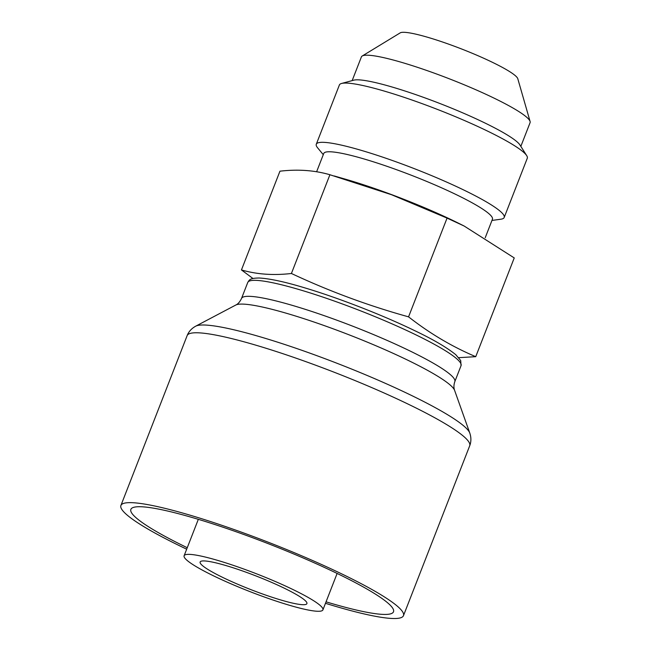 <?xml version="1.0" encoding="UTF-8"?>
<svg xmlns="http://www.w3.org/2000/svg" width="651" height="651" viewBox="0 0 651 651"><rect width="100%" height="100%" fill="white"/><g stroke="black" fill="none" stroke-linecap="round" stroke-linejoin="round"><path stroke-width="0.98" d="M184.119 555.759A74.483 9.48 21.3 0 0 184.282 557.191A74.483 9.48 -158.7 0 0 254.736 593.452A74.483 9.48 -158.7 0 0 322.912 609.873A74.483 9.48 -158.7 0 0 322.75 608.449A74.483 9.48 21.3 0 0 252.303 572.188A74.483 9.48 21.3 0 0 184.119 555.759L198.327 519.327M200.264 563.099A57.296 7.291 21.3 0 1 200.134 562.008A57.296 7.291 21.3 0 1 252.58 574.638A57.296 7.291 21.3 0 1 306.776 602.533A57.296 7.291 21.3 0 1 306.898 603.632A57.296 7.291 21.3 0 1 254.451 590.994A57.296 7.291 21.3 0 1 200.264 563.099M291.412 273.485L329.911 174.737C314.523 170.285 297.865 169.105 279.946 171.189L241.448 269.937C256.82 274.388 273.477 275.568 291.412 273.485C329.211 291.217 368.254 305.669 408.559 316.85C429.709 333.41 452.103 346.69 475.743 356.675L458.784 357.668M329.911 174.737L391.536 194.722L447.058 218.101L408.559 316.85M447.058 218.101L464.171 226.043L514.241 257.926L475.743 356.675M252.938 278.482L241.448 269.937M334.297 175.982L344.9 179.033A105.039 13.37 21.3 0 1 459.557 223.732L464.171 226.043M316.614 171.766L323.75 153.465A90.53 11.523 21.3 0 1 406.615 173.435A90.53 11.523 21.3 0 1 492.237 217.499A90.53 11.523 -158.7 0 1 492.433 219.232L485.231 237.721M491.961 220.445L500.798 219.224A100.84 12.841 -158.7 0 0 504.191 217.475A100.84 12.841 -158.7 0 0 503.972 215.546A100.84 12.841 21.3 0 0 408.592 166.453A100.84 12.841 21.3 0 0 316.288 144.221A100.84 12.841 21.3 0 0 316.508 146.149A100.84 12.841 -158.7 0 0 317.598 147.793L323.278 154.678M316.288 144.221L339.391 84.964A100.84 12.841 21.3 0 1 341.555 83.466A100.84 12.841 21.3 0 1 438.001 109.637A100.84 12.841 21.3 0 1 526.716 155.654A100.84 12.841 21.3 0 1 527.074 156.297A100.84 12.841 -158.7 0 1 527.294 158.226L504.191 217.475M341.555 83.466L353.745 80.179A90.53 11.523 21.3 0 1 440.328 103.672A90.53 11.523 21.3 0 1 519.962 144.986L526.716 155.654M352.158 80.61L361.403 56.897A90.53 11.523 21.3 0 1 362.2 56.019A90.53 11.523 21.3 0 1 448.352 78.429A90.53 11.523 21.3 0 1 529.89 120.931A90.53 11.523 -158.7 0 1 530.093 121.477A90.53 11.523 -158.7 0 1 530.085 122.665L520.841 146.377M530.093 121.477L517.789 78.722A63.407 8.072 -158.7 0 0 517.643 78.34A63.407 8.072 21.3 0 0 460.542 48.573A63.407 8.072 21.3 0 0 400.194 32.875L362.2 56.019M325.476 603.306A151.642 19.31 21.3 0 0 403.474 615.667A151.642 19.31 21.3 0 0 403.14 612.762A151.642 19.31 -158.7 0 0 259.708 538.938A151.642 19.31 -158.7 0 0 120.907 505.493A151.642 19.31 -158.7 0 0 121.241 508.398A151.642 19.31 21.3 0 0 186.682 549.192M187.26 547.719A140.95 17.943 21.3 0 1 131.176 512.077A140.95 17.943 21.3 0 1 130.867 509.383A140.95 17.943 21.3 0 1 259.879 540.46A140.95 17.943 21.3 0 1 393.196 609.084A140.95 17.943 21.3 0 1 393.505 611.777A140.95 17.943 21.3 0 1 326.045 601.833M187.138 335.623A151.642 19.31 21.3 0 1 325.939 369.068A151.642 19.31 21.3 0 1 469.371 442.892A151.642 19.31 21.3 0 1 469.697 445.789C471.259 441.76 471.283 437.513 469.786 433.053A147.98 18.838 21.3 0 0 469.542 432.467A147.98 18.838 21.3 0 0 337.145 363.331A147.98 18.838 21.3 0 0 195.699 326.184C191.573 328.454 188.717 331.603 187.138 335.623L120.907 505.493M454.821 381.641L461.046 365.667A114.478 14.574 21.3 0 0 460.794 363.478A114.478 14.574 21.3 0 0 352.525 307.744A114.478 14.574 21.3 0 0 247.738 282.501L241.513 298.475A114.478 14.574 -158.7 0 1 346.291 323.718A114.478 14.574 -158.7 0 1 454.569 379.443A114.478 14.574 -158.7 0 1 454.821 381.641C453.723 384.847 453.649 387.744 454.593 390.34A118.132 15.038 -158.7 0 0 454.398 389.876A118.132 15.038 -158.7 0 0 348.708 334.687A118.132 15.038 -158.7 0 0 235.792 305.034L195.699 326.184M322.912 609.873L337.12 573.441M454.593 390.34L469.786 433.053M403.474 615.667L469.697 445.789M247.738 282.501C249.431 279.865 249.691 278.123 259.22 278.001C269.97 278.636 284.951 281.867 304.18 287.685C337.999 297.727 382.853 315.165 414.842 330.724C433.07 339.407 446.716 347.398 455.773 354.689L460.696 360.524L461.046 365.667M241.513 298.475C239.877 301.885 237.965 304.066 235.792 305.034"/></g></svg>
